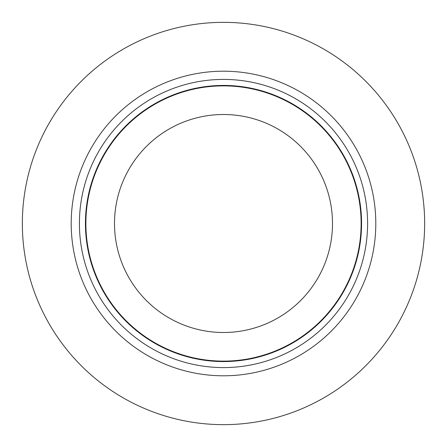 <?xml version="1.0" encoding="UTF-8"?>
<svg xmlns="http://www.w3.org/2000/svg" width="447" height="447" viewBox="0 0 447 447"><rect width="100%" height="100%" fill="white"/><g stroke="black" fill="none" stroke-linecap="round" stroke-linejoin="round"><path stroke-width="0.67" d="M223.5 79.41A144.09 144.09 0 0 1 367.59 223.5A144.09 144.09 0 0 1 223.5 367.59A144.09 144.09 0 0 1 79.41 223.5A144.09 144.09 0 0 1 223.5 79.41M223.5 85.433A138.067 138.067 0 0 1 361.567 223.5A138.067 138.067 0 0 1 223.5 361.567A138.067 138.067 0 0 1 85.433 223.5A138.067 138.067 0 0 1 223.5 85.433M223.5 85.874A137.626 137.626 0 0 1 361.126 223.5A137.626 137.626 0 0 1 223.5 361.126A137.626 137.626 0 0 1 85.874 223.5A137.626 137.626 0 0 1 223.5 85.874M223.5 114.499A109.001 109.001 0 0 1 332.501 223.5A109.001 109.001 0 0 1 223.5 332.501A109.001 109.001 0 0 1 114.499 223.5A109.001 109.001 0 0 1 223.5 114.499M223.5 22.35A201.15 201.15 0 0 1 424.65 223.5A201.15 201.15 0 0 1 223.5 424.65A201.15 201.15 0 0 1 22.35 223.5A201.15 201.15 0 0 1 223.5 22.35M223.5 71.202A152.298 152.298 0 0 1 375.798 223.5A152.298 152.298 0 0 1 223.5 375.798A152.298 152.298 0 0 1 71.202 223.5A152.298 152.298 0 0 1 223.5 71.202"/></g></svg>
